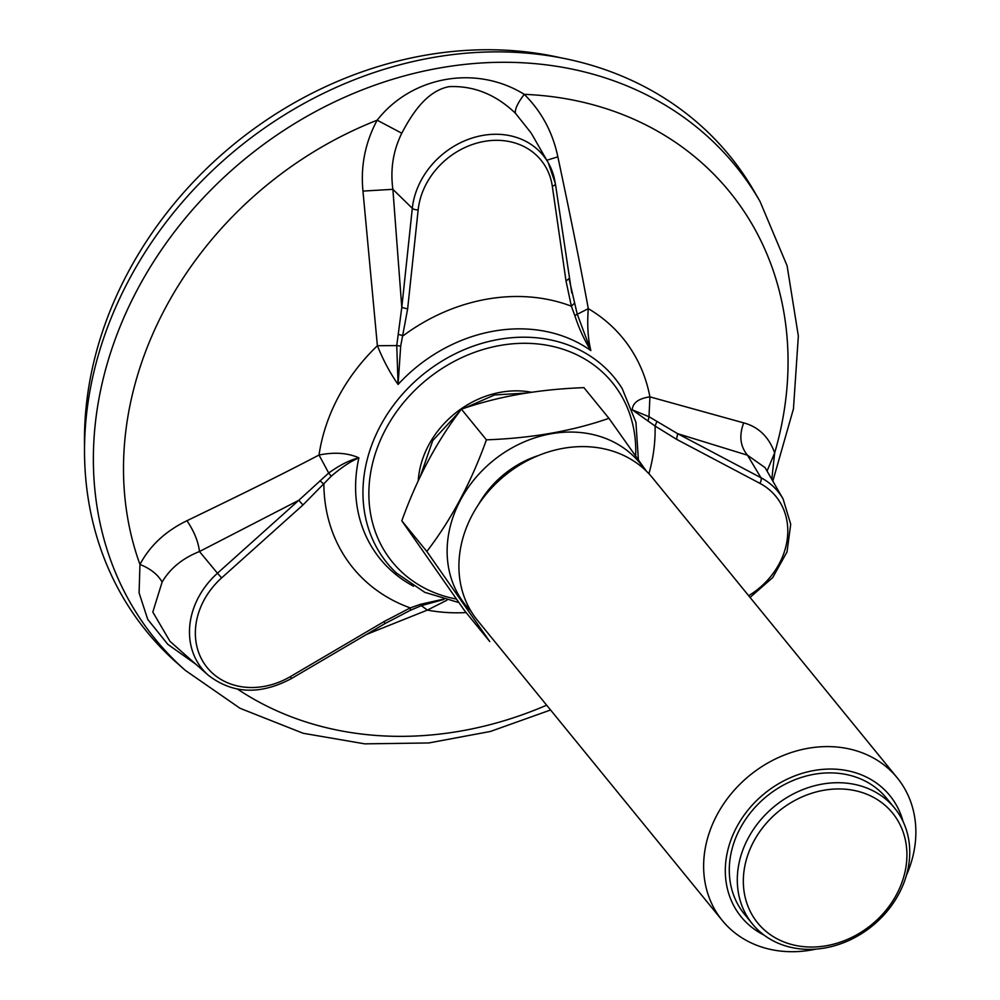 <?xml version="1.0" encoding="UTF-8"?>
<svg xmlns="http://www.w3.org/2000/svg" width="1000" height="1000" viewBox="0 0 1000 1000"><rect width="100%" height="100%" fill="white"/><g stroke="black" fill="none" stroke-linecap="round" stroke-linejoin="round"><path stroke-width="1.5" d="M195.95 664.3L167.8 644.338L147.713 619.35L139.088 592.863L139.963 564.45C149.938 545.625 165.6 531.062 186.95 520.725C234.8 497.55 274.163 478.488 319.025 455.025A178.188 150.113 -39.2 0 1 338.5 396.788A178.188 150.113 -39.2 0 1 377.388 345.737L396.737 345.575L401.788 307.425L407.638 308.938L400.688 346.1L398.088 384.438C390.238 373.312 383.338 360.412 377.388 345.737L362.962 191.088C360.513 166.038 365.238 142.413 377.163 120.2C411.712 75.925 476.375 64.562 524.237 94.35C541.512 111.425 552.712 132.262 557.85 156.825C569.575 211.988 578.85 257.25 588.3 308.663C587.062 324.613 587.913 338.587 590.837 350.562C584.225 339.862 578.888 328.175 574.812 315.5L571.362 306.188L566.038 281.1L569.087 278.45M574.812 315.5L588.3 308.663A178.188 150.113 -39.2 0 1 649.912 396.863L649 416.712L677.675 433.7L676.55 439.312L655.075 426.025L632.225 409.812C632.762 402.788 638.663 398.475 649.912 396.863L743.688 422.875C758.487 426.85 768.812 436.85 774.675 452.887L771.8 479.312M446.938 600.2L427.35 610.1L366.525 634.438M319.025 455.025C334.475 451.938 347.762 452.887 358.888 457.85C350.737 461.262 341.5 467.388 331.2 476.238L302.962 504.975L298.812 500.288L328.7 473.013L319.025 455.025M129.175 279.488A376.225 316.95 140.8 0 0 176.875 662.913L185.275 670.337A374.387 315.4 -39.2 0 1 137.812 288.788A374.387 315.4 -39.2 0 1 452.962 65.875A374.387 315.4 -39.2 0 1 760.037 201.475L754.45 191.762A376.225 316.95 140.8 0 0 445.863 55.487A376.225 316.95 140.8 0 0 129.175 279.488M407.638 308.938L418.162 209.825A4.7 1.925 6.1 0 1 412.312 208.3A76.537 64.488 -39.2 0 1 470.938 138.438A76.537 64.488 -39.2 0 1 548.225 162.725L531.112 132.975L515.425 113.238C495.737 94.425 473.638 85.562 449.137 86.65C427.863 90.625 413.15 111.463 401.788 133.212C393.15 150.688 390.188 169.387 392.875 189.325L412.312 208.3L401.788 307.425L392.875 189.325L362.962 191.088M186.95 520.725C194.112 531.3 198.287 541.562 199.475 551.525C182.55 558.25 170.1 568.438 162.113 582.075L152.812 612.062L169.975 641.338L208.263 675.2A76.537 64.488 -39.2 0 1 217.463 573.225L199.475 551.525L298.812 500.288L217.463 573.225L221.612 577.913L302.962 504.975M748.65 595.688A71.862 60.538 -39.2 0 0 759.825 483.312A4.7 2.387 117.9 0 0 760.938 477.7L677.675 433.7L747.487 455.213L760.938 477.7A76.537 64.488 -39.2 0 1 783.1 498.963L765.088 467.638L747.487 455.213C740.2 446.312 738.938 435.538 743.688 422.875M384.65 623.188L384.312 621.438L410.262 607.913L420.625 604.263L443.25 599.225M401.788 133.212L377.163 120.2A353.4 297.725 -39.2 0 0 165.45 307.9A353.4 297.725 -39.2 0 0 139.963 564.45C150.512 568.675 157.9 574.55 162.113 582.075M515.425 113.238C514.738 109.312 517.675 103.025 524.237 94.35A353.4 297.725 -39.2 0 1 774.675 452.887L767.038 471.037M546.812 160.263L557.85 156.825M577.15 313.875L590.837 350.562A149.4 125.862 -39.2 0 0 398.088 384.438L396.75 345.575L400.688 346.1M569.062 278.8L577.163 313.875M466.112 612.575A178.188 150.113 -39.2 0 1 427.35 610.1L421.35 605.662L410.487 610.237L385.1 623.525L291.3 678.637L290.512 676.55A71.862 60.538 -39.2 0 1 204.938 664.613A71.862 60.538 -39.2 0 1 221.612 577.913M331.2 476.238L328.7 473.013C339.875 464.988 349.938 459.938 358.888 457.85A149.4 125.862 -39.2 0 0 413.575 586.225M410.613 610.225L421.337 605.662L444 599.425L421.35 605.65L420.625 604.263M632.225 409.812L648.988 416.725L648.175 420.525M320.025 480.712L323.875 484.237A176.163 148.412 -39.2 0 0 410.262 607.913L410.487 610.225M648.925 473.725A176.163 148.412 -39.2 0 0 655.075 426.025L656.862 421.512M398.188 334.312L403.162 335.75A176.163 148.412 -39.2 0 1 571.362 306.188L574.338 303.363M822.175 784.1A91.7 77.25 140.8 0 0 746.9 840.662A91.7 77.25 140.8 0 0 752.463 924A91.7 77.25 140.8 0 0 824.875 947.975A91.7 77.25 140.8 0 0 900.138 891.4A91.7 77.25 140.8 0 0 894.587 808.062A91.7 77.25 140.8 0 0 822.175 784.1M823.838 790.263A87 73.3 140.8 0 0 754.938 919.312A87 73.3 140.8 0 0 896.6 894.412A87 73.3 140.8 0 0 823.838 790.263M906.4 875.35A112.863 95.087 140.8 0 0 897.212 777.812A112.863 95.087 140.8 0 0 808.088 748.3A112.863 95.087 140.8 0 0 715.45 817.925A112.863 95.087 140.8 0 0 722.288 920.487A112.863 95.087 140.8 0 0 811.413 950A112.863 95.087 140.8 0 0 816 949.1M903.112 821.637A95.938 80.825 140.8 0 0 814.1 770.5A95.938 80.825 140.8 0 0 729.225 845.037A95.938 80.825 140.8 0 0 764.05 935.088M722.288 920.487L477.575 620.5A112.863 95.087 -39.2 0 1 504.925 475.475A112.863 95.087 -39.2 0 1 652.487 477.812L897.212 777.812M426.825 551.462L489.75 641.538L464.738 610.887L401.812 520.812L426.825 551.462C451.25 519.688 471.112 482.475 486.425 439.837L461.413 409.188C436.987 440.962 417.125 478.175 401.812 520.812M461.413 409.188C497.863 396.463 538.7 389.288 583.938 387.65L608.938 418.312C572.725 431 531.875 438.175 486.425 439.837M646.225 470.975L608.938 418.312M471.037 611.213A112.463 94.738 -39.2 0 1 492.975 460.825A112.463 94.738 -39.2 0 1 644.7 469.538M478.75 504.15A91.7 77.25 -39.2 0 1 538.275 455.588M752.463 924L744.45 914.188A91.7 77.25 -39.2 0 1 766.675 796.35A91.7 77.25 -39.2 0 1 886.575 798.25L894.587 808.062M84.55 446.438A367.75 309.812 -39.2 0 1 128.125 272.238A367.75 309.812 -39.2 0 1 560.925 57.825M458.775 602.537L424.762 592.325L396.362 572.987A146.625 123.525 -39.2 0 1 380.363 425.913A146.625 123.525 -39.2 0 1 501.838 338.9A146.625 123.525 -39.2 0 1 622.263 388.713L635.938 422.3L638.387 459.787M456.275 599.038A141.938 119.575 -39.2 0 1 385.712 429.162A141.938 119.575 -39.2 0 1 538.413 344.025A141.938 119.575 -39.2 0 1 635.65 455.9M418.225 480.838A89.612 75.487 -39.2 0 1 531.525 392.262M546.663 705.188A353.4 297.725 -39.2 0 1 237.625 689.163M566.038 281.1L552.312 186.238A71.862 60.538 -39.2 0 0 484.3 141.4A71.862 60.538 -39.2 0 0 418.162 209.825M571.763 292.962L555.375 183.6L548.225 162.725A76.537 64.488 -39.2 0 1 555.225 183.188A4.7 2.263 171.8 0 1 555.375 183.6A4.7 2.263 171.8 0 1 552.312 186.238M759.825 483.312L676.55 439.312M290.512 676.55L384.312 621.438M760.037 201.475L787.1 265.788L798.35 336.012L793.45 408.875L772.825 481.1M185.275 670.337L240.05 708.3L303.163 733.275L364.738 743.85L428.738 742.962L490.4 731.462L550.575 709.987M208.263 675.2C232.512 693.975 260.188 695.125 291.3 678.637M750.05 597.4L772.725 577.562L787.038 551.875L790.713 524.25L783.1 498.963M420.238 476.538L432.713 440.65L459.888 411.225M464.188 408.263L494.637 394.938L526.05 393.088"/></g></svg>
